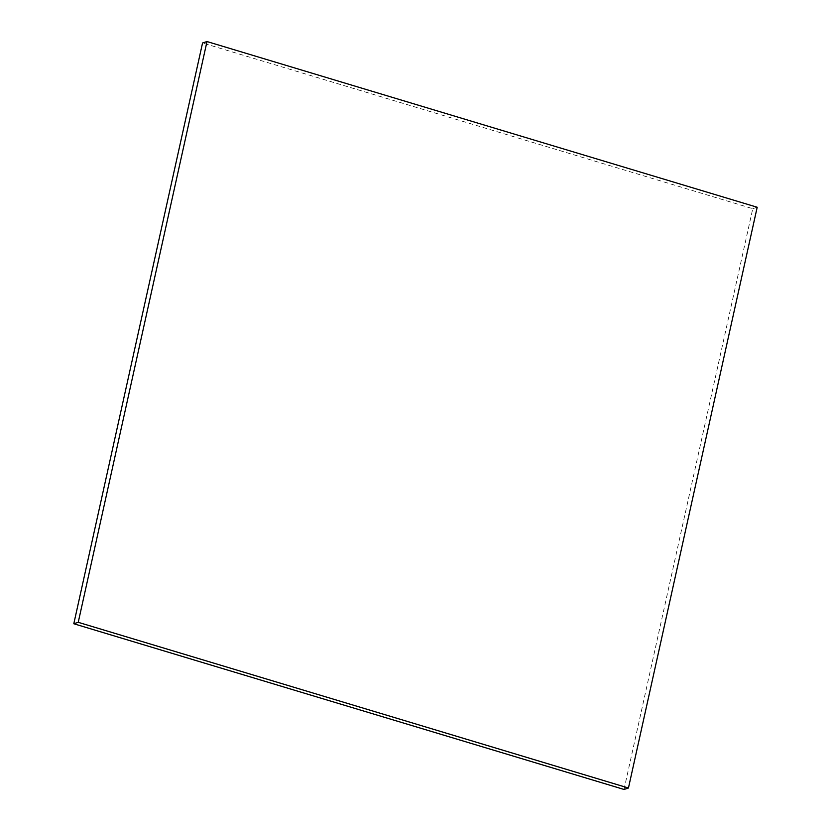 <?xml version="1.0" encoding="UTF-8"?>
<svg xmlns="http://www.w3.org/2000/svg" width="831" height="831" viewBox="0 0 831 831"><rect width="100%" height="100%" fill="white"/><g stroke="black" fill="none" stroke-linecap="round" stroke-linejoin="round"><path stroke-width="0.62" stroke-dasharray="4.16 3.12" d="M624.008 789.45L752.761 208.685L202.556 42.983M752.761 208.685L757.197 207.251"/><path stroke-width="1.25" d="M206.992 41.55L202.556 42.983L73.803 623.749L624.008 789.45L628.444 788.017L757.197 207.251L206.992 41.55L78.239 622.315L628.444 788.017M73.803 623.749L78.239 622.315"/></g></svg>
